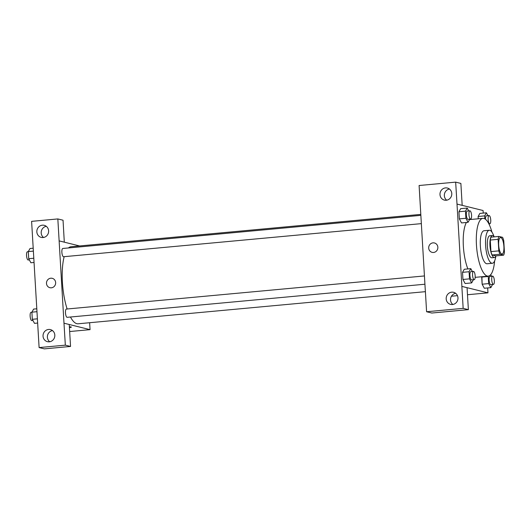 <?xml version="1.0" encoding="UTF-8"?>
<svg xmlns="http://www.w3.org/2000/svg" width="531" height="531" viewBox="0 0 531 531"><rect width="100%" height="100%" fill="white"/><g stroke="black" fill="none" stroke-linecap="round" stroke-linejoin="round"><path stroke-width="0.8" d="M501.775 254.03A8.29 2.549 -95.3 0 1 498.709 245.594A8.29 2.549 -95.3 0 1 500.521 237.543A8.29 2.549 -95.3 0 1 503.826 245.561A8.29 2.549 -95.3 0 1 502.047 254.05A8.29 2.549 -95.3 0 1 501.775 254.03M504.45 252.271L503.766 240.722A10.7 3.292 -95.3 0 0 502.585 237.33L498.928 236.428A10.7 3.292 -95.3 0 0 498.118 239.322L498.801 250.878A10.7 3.292 -95.3 0 0 499.983 254.263L503.64 255.165A10.7 3.292 -95.3 0 0 504.45 252.271M498.118 239.322L490.266 240.052L490.949 251.601L498.801 250.878M499.983 254.263L492.131 254.993L495.788 255.896L503.64 255.165M492.131 254.993A10.7 3.292 -95.3 0 1 490.949 251.601M490.266 240.052A10.7 3.292 -95.3 0 1 491.069 237.151L498.928 236.428M494.255 236.859A11.051 3.398 84.7 0 0 492.41 235.518A11.051 3.398 84.7 0 0 489.954 245.667A11.051 3.398 84.7 0 0 494.447 257.528A11.051 3.398 84.7 0 0 496.014 255.876M494.447 257.528L491.832 257.774A11.051 3.398 -95.3 0 1 491.46 257.741A11.051 3.398 -95.3 0 1 487.339 245.906A11.051 3.398 -95.3 0 1 489.794 235.757L492.41 235.518M493.936 236.414A16.58 5.104 84.7 0 0 489.283 230.255A16.58 5.104 84.7 0 0 485.599 245.475A16.58 5.104 84.7 0 0 492.337 263.276A16.58 5.104 84.7 0 0 495.781 256.367M489.283 230.255L484.046 230.739A16.58 5.104 84.7 0 0 480.363 245.959A16.58 5.104 84.7 0 0 487.1 263.761L492.337 263.276M491.938 232.1A29.013 8.927 84.7 0 0 482.905 218.36A29.013 8.927 84.7 0 0 476.453 244.997A29.013 8.927 84.7 0 0 488.248 276.14A29.013 8.927 84.7 0 0 494.613 260.973M467.871 268.925A29.013 8.927 -95.3 0 1 463.364 246.205A29.013 8.927 -95.3 0 1 466.391 222.476M469.603 219.602A29.013 8.927 -95.3 0 1 469.816 219.569L482.905 218.36M475.159 277.348L488.248 276.14M483.23 213.097L483.077 210.522L457.005 204.077L461.897 286.401L487.962 292.84L487.677 287.941M472.351 271.514L470.818 268.653L464.273 269.257L462.528 272.337L462.952 279.465L465.116 283.514L471.661 282.91L473.4 279.744M468.747 210.926L467.214 208.059L460.669 208.663L458.93 211.75L459.348 218.878L461.519 222.927L468.063 222.316L469.802 219.15M487.936 215.666L486.403 212.798L479.858 213.409L478.112 216.489L478.252 218.792L478.112 216.489L484.657 215.885L484.83 218.832M488.46 276.113L488.255 276.472L481.71 277.076L481.909 276.724L482.135 284.204L484.305 288.253L490.85 287.649L492.582 284.483M462.176 205.358L460.875 183.421L455.664 182.133L457.005 204.077M425.251 289.793L419.098 185.511L455.664 182.133M449.438 189.029A6.219 5.881 -76.1 0 0 444.52 193.735A6.219 5.881 -76.1 0 0 446.677 200.187M446.252 200.247A6.219 5.881 -76.1 0 0 451.762 194.512A6.219 5.881 -76.1 0 0 447.374 188.034A6.219 5.881 -76.1 0 0 440.172 192.66A6.219 5.881 -76.1 0 0 444.394 200.107A6.219 5.881 -76.1 0 0 446.252 200.247M451.45 296.218L457.463 295.661M467.486 294.738L487.962 292.84M468.375 309.646L463.158 308.358L426.592 311.743L431.809 313.031L468.375 309.646L467.068 287.696L461.897 286.401M455.631 293.304A6.219 5.881 -76.1 0 0 450.713 298.01A6.219 5.881 -76.1 0 0 452.87 304.462M452.445 304.522A6.219 5.881 -76.1 0 0 457.954 298.787A6.219 5.881 -76.1 0 0 453.574 292.309A6.219 5.881 -76.1 0 0 446.372 296.935A6.219 5.881 -76.1 0 0 450.587 304.382A6.219 5.881 -76.1 0 0 452.445 304.522M426.592 311.743L425.291 289.787M461.857 286.408L463.158 308.358M434.438 242.966A4.839 4.573 -76.1 0 0 428.696 248.083A4.839 4.573 103.9 0 1 434.438 242.966A4.839 4.573 103.9 0 1 437.717 248.76A4.839 4.573 103.9 0 1 428.696 248.083A4.839 4.573 -76.1 0 0 432.115 252.358M425.404 291.665L78.137 323.784A38.683 11.901 -95.3 0 1 76.856 323.684A38.683 11.901 -95.3 0 1 70.457 317.014M67.145 308.996A38.683 11.901 -95.3 0 1 64.171 256.672M68.466 247.95A38.683 11.901 -95.3 0 1 71.008 246.749L420.771 214.398M421.315 223.637L63.561 256.732A4.142 1.274 -95.3 0 1 63.421 256.719A4.142 1.274 -95.3 0 1 61.888 252.497A4.142 1.274 -95.3 0 1 62.797 248.475L420.824 215.36M424.919 284.224L67.158 317.319A4.142 1.274 -95.3 0 1 67.025 317.306A4.142 1.274 -95.3 0 1 65.492 313.091A4.142 1.274 -95.3 0 1 66.395 309.062L424.428 275.947M63.986 323.206L57.833 218.931L31.608 221.354L39.108 347.579L65.333 345.157L63.986 323.206M39.108 347.579L44.325 348.867L70.543 346.444L69.242 324.494L90.051 329.651L89.639 322.722M79.604 245.953L59.094 240.888M51.354 287.815A4.839 4.573 103.9 0 1 46.628 281.915A4.839 4.573 103.9 0 1 55.636 283.355A4.839 4.573 103.9 0 1 51.354 287.815M43.104 237.536A6.219 5.881 103.9 0 1 41.245 237.397A6.219 5.881 103.9 0 1 37.024 229.95A6.219 5.881 103.9 0 1 44.226 225.323A6.219 5.881 103.9 0 1 48.606 231.801A6.219 5.881 103.9 0 1 43.104 237.536M49.297 341.811A6.219 5.881 103.9 0 1 47.438 341.672A6.219 5.881 103.9 0 1 43.217 334.225A6.219 5.881 103.9 0 1 50.418 329.598A6.219 5.881 103.9 0 1 54.806 336.077A6.219 5.881 103.9 0 1 49.297 341.811M52.23 278.324A4.839 4.573 -76.1 0 0 46.628 281.915A4.839 4.573 -76.1 0 0 49.907 287.709M46.283 226.319A6.219 5.881 -76.1 0 0 41.372 231.025A6.219 5.881 -76.1 0 0 43.529 237.483M52.483 330.594A6.219 5.881 -76.1 0 0 47.564 335.3A6.219 5.881 -76.1 0 0 49.722 341.758M70.543 346.444L65.333 345.157M69.242 324.494L64.025 323.206M64.304 242.176L63.043 220.219L57.833 218.931M64.351 242.169L59.133 240.882M69.661 331.536L90.051 329.651M69.375 326.83A4.839 0.491 -3.4 0 1 71.373 327.109A4.839 0.491 -3.4 0 1 69.428 327.62A4.839 0.491 176.6 0 0 71.373 327.109M36.805 308.796L33.632 309.088L31.887 312.168L32.311 319.297L34.482 323.346L37.655 323.054M31.887 312.168L36.978 311.697M32.311 319.297L37.402 318.826M32.949 320.485L31.82 320.585A4.142 1.274 -95.3 0 1 31.681 320.578A4.142 1.274 -95.3 0 1 30.148 316.357A4.142 1.274 -95.3 0 1 31.057 312.334L31.893 312.255M33.207 248.203L30.035 248.501L28.289 251.581L28.714 258.71L30.878 262.759L34.05 262.467M28.289 251.581L33.38 251.11M28.714 258.71L33.805 258.239M29.344 259.891L28.223 259.998A4.142 1.274 -95.3 0 1 28.083 259.984A4.142 1.274 -95.3 0 1 26.55 255.769A4.142 1.274 -95.3 0 1 27.459 251.74L28.296 251.667M488.255 276.472L488.679 283.6L490.85 287.649M491.533 276.253L490.69 274.68M493.425 284.404L490.803 284.649A4.142 1.274 -95.3 0 1 490.671 284.636A4.142 1.274 -95.3 0 1 489.137 280.414A4.142 1.274 -95.3 0 1 490.04 276.392L492.662 276.153A4.142 1.274 -95.3 0 1 494.315 280.162A4.142 1.274 -95.3 0 1 493.425 284.404A4.142 1.274 -95.3 0 1 493.286 284.397A4.142 1.274 -95.3 0 1 491.752 280.176A4.142 1.274 -95.3 0 1 492.662 276.153M481.71 277.076L482.135 284.204L488.679 283.6M482.135 284.204L484.305 288.253M486.403 212.798L484.657 215.885M485.507 219.29A4.142 1.274 -95.3 0 1 486.442 215.805L489.058 215.559A4.142 1.274 -95.3 0 1 490.71 219.569A4.142 1.274 -95.3 0 1 489.821 223.816A4.142 1.274 -95.3 0 1 489.688 223.803A4.142 1.274 -95.3 0 1 488.155 219.588A4.142 1.274 -95.3 0 1 489.058 215.559M479.858 213.409L478.112 216.489M470.818 268.653L469.072 271.733L469.497 278.861L471.661 282.91M474.236 279.664L471.621 279.91A4.142 1.274 -95.3 0 1 471.482 279.897A4.142 1.274 -95.3 0 1 469.948 275.675A4.142 1.274 -95.3 0 1 470.858 271.653L473.473 271.407A4.142 1.274 -95.3 0 1 475.126 275.423A4.142 1.274 -95.3 0 1 474.236 279.664A4.142 1.274 -95.3 0 1 474.103 279.651A4.142 1.274 -95.3 0 1 472.57 275.436A4.142 1.274 -95.3 0 1 473.473 271.407M464.273 269.257L462.528 272.337L469.072 271.733M462.528 272.337L462.952 279.465L469.497 278.861M462.952 279.465L465.116 283.514M467.214 208.059L465.475 211.146L465.893 218.274L468.063 222.316M470.639 219.077L468.023 219.316A4.142 1.274 -95.3 0 1 467.884 219.31A4.142 1.274 -95.3 0 1 466.351 215.088A4.142 1.274 -95.3 0 1 467.26 211.066L469.875 210.82A4.142 1.274 -95.3 0 1 471.528 214.829A4.142 1.274 -95.3 0 1 470.639 219.077A4.142 1.274 -95.3 0 1 470.499 219.064A4.142 1.274 -95.3 0 1 468.966 214.843A4.142 1.274 -95.3 0 1 469.875 210.82M460.669 208.663L458.93 211.75L465.475 211.146M458.93 211.75L459.348 218.878L465.893 218.274M459.348 218.878L461.519 222.927M488.905 223.903L489.821 223.816"/></g></svg>

